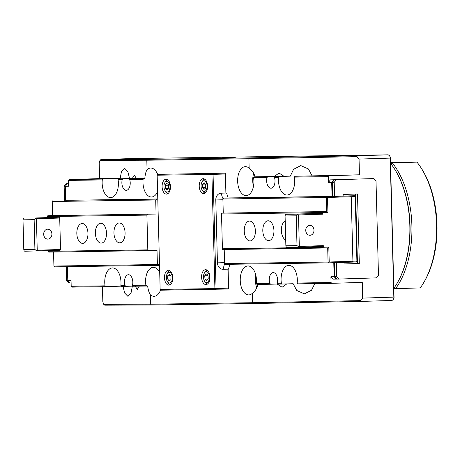 <?xml version="1.0" encoding="UTF-8"?>
<svg xmlns="http://www.w3.org/2000/svg" width="460" height="460" viewBox="0 0 460 460"><rect width="100%" height="100%" fill="white"/><g stroke="black" fill="none" stroke-linecap="round" stroke-linejoin="round"><path stroke-width="0.69" d="M47.656 229.189A4.968 4.111 -90.8 0 1 47.713 229.189A4.968 4.111 -90.8 0 1 51.899 234.059A4.968 4.111 -90.8 0 1 47.915 239.119A4.968 4.111 -90.8 0 1 47.857 239.119A4.968 4.111 -90.8 0 1 43.677 234.249A4.968 4.111 -90.8 0 1 47.656 229.189M113.948 232.978A9.93 5.566 -91.8 0 0 119.824 242.828A9.93 5.566 -91.8 0 0 125.08 232.817A9.93 5.566 -91.8 0 0 119.203 222.973A9.93 5.566 -91.8 0 0 113.948 232.978M95.387 233.255A9.93 5.566 -91.8 0 0 101.263 243.098A9.93 5.566 -91.8 0 0 106.519 233.088A9.93 5.566 -91.8 0 0 100.642 223.244A9.93 5.566 -91.8 0 0 95.387 233.255M76.826 233.525A9.93 5.566 -91.8 0 0 82.702 243.369A9.93 5.566 -91.8 0 0 87.958 233.364A9.93 5.566 -91.8 0 0 82.081 223.514A9.93 5.566 -91.8 0 0 76.826 233.525M34.138 219.661L23 219.828L23.782 249.613L34.914 249.452L34.138 219.661L35.926 217.959L59.219 217.223L35.926 217.959M60.53 249.487L59.708 218.046L36.415 218.782L37.237 250.223L60.53 249.487L60.087 250.326L24.731 251.235L24.144 250.832L23.782 249.613M48.03 250.706L48.047 251.327L147.809 249.866L146.901 215.119L47.133 216.574L47.156 217.402M59.219 217.223L59.708 218.046M53.55 252.063L53.918 266.047L157.395 264.534L157.027 250.47L48.754 252.132L48.047 251.327M159.522 265.305L157.906 265.345L157.395 264.534L159.499 264.483M157.786 199.117L156.831 199.14L155.704 199.996L52.227 201.509L52.595 215.573L47.8 215.728L156.072 214.061L155.704 199.996M148.028 214.262L146.901 215.119M147.809 249.866L148.982 250.665M157.906 265.345L54.625 266.858L53.918 266.047M64.521 200.295L156.831 199.14M156.072 214.061L52.595 215.573M36.415 218.782L35.828 218.379M36.794 251.056L34.914 249.452M36.673 250.648L37.237 250.223M23.862 218.138L23.299 218.563L23 219.828M47.133 216.574L47.8 215.728M52.227 201.509L52.889 200.658M393.933 168.061L394.323 168.659A76.981 43.154 88.2 0 1 410.061 225.578A76.981 43.154 88.2 0 1 397.888 281.922L397.538 282.543A77.809 43.619 -91.8 0 0 409.837 225.59A77.809 43.619 -91.8 0 0 393.933 168.061A77.809 43.619 -91.8 0 0 390.546 163.352M393.817 288.351A77.809 43.619 -91.8 0 0 397.538 282.543M164.611 189.842A5.382 3.019 -91.8 0 0 165.048 190.664A5.382 3.019 -91.8 0 0 169.09 190.612A5.382 3.019 -91.8 0 0 169.32 183.448A5.382 3.019 -91.8 0 0 164.801 182.752A5.382 3.019 -91.8 0 0 164.611 189.842M167.986 193.579A7.038 3.944 88.2 0 1 165.83 191.86L165.048 190.664M168.429 184.655L166.681 183.321L165.215 185.311L165.502 188.634L167.25 189.968L168.716 187.979L168.429 184.655M164.801 182.752L165.502 181.51A7.038 3.944 88.2 0 1 167.549 179.659M168.297 188.542L165.502 188.634M168.475 185.208L165.215 185.311M420.653 167.216L421.429 168.412A76.153 42.688 88.2 0 1 437 224.721A76.153 42.688 88.2 0 1 424.959 280.456L424.258 281.698A77.809 43.619 -91.8 0 0 436.557 224.75A77.809 43.619 -91.8 0 0 420.653 167.216A77.809 43.619 -91.8 0 0 416.961 162.127L392.299 162.903A77.809 43.619 88.2 0 1 395.588 288.679L420.256 287.897A77.809 43.619 -91.8 0 0 424.258 281.698M390.534 162.932L392.299 162.903L391.138 164.111M416.961 162.127L390.523 162.512M399.498 288.408L395.433 288.529M394.387 287.552L395.588 288.679L393.829 288.702M170.459 186.605A7.452 4.174 -91.8 0 0 166.048 179.222A7.452 4.174 -91.8 0 0 162.104 186.725A7.452 4.174 -91.8 0 0 166.514 194.114A7.452 4.174 -91.8 0 0 170.459 186.605M172.839 277.621A7.452 4.174 -91.8 0 0 168.429 270.238A7.452 4.174 -91.8 0 0 164.49 277.748A7.452 4.174 -91.8 0 0 168.9 285.131A7.452 4.174 -91.8 0 0 172.839 277.621M209.961 277.081A7.452 4.174 -91.8 0 0 205.551 269.698A7.452 4.174 -91.8 0 0 201.606 277.202A7.452 4.174 -91.8 0 0 206.022 284.59A7.452 4.174 -91.8 0 0 209.961 277.081M207.581 186.064A7.452 4.174 -91.8 0 0 203.165 178.675A7.452 4.174 -91.8 0 0 199.226 186.185A7.452 4.174 -91.8 0 0 203.636 193.568A7.452 4.174 -91.8 0 0 207.581 186.064M225.618 173.978L224.911 173.173L157.826 174.363L224.911 173.173L225.618 173.978L225.894 193.027L225.394 173.995L213.066 174.38L216.056 288.57L228.384 288.178L227.89 269.152L223.094 269.301A6.624 5.485 -90.8 0 1 223.014 269.301A6.624 5.485 -90.8 0 1 217.436 262.855L215.792 199.968A6.624 5.485 -90.8 0 1 221.099 193.177L225.894 193.027M228.108 269.14L228.608 288.167L227.941 289.018L160.856 290.202L160.149 289.397L214.906 288.598L211.916 174.409L157.159 175.208L160.149 289.397M157.826 174.363L157.159 175.208M212.577 173.564L211.916 174.409L213.066 174.38L212.577 173.564M214.906 288.598L215.613 289.403L216.056 288.57L214.906 288.598M228.608 288.167L227.941 289.018M226.113 193.01L221.099 193.177A6.624 5.485 -90.8 0 0 215.792 199.968L217.436 262.855A6.624 5.485 89.2 0 0 223.014 269.301A6.624 5.485 89.2 0 0 223.094 269.301L228.574 269.129L229.799 264.293M226.579 193.005L228.148 198.099M204.113 280.318A5.382 3.019 -91.8 0 0 204.556 281.14A5.382 3.019 -91.8 0 0 208.593 281.089A5.382 3.019 -91.8 0 0 208.828 273.924A5.382 3.019 -91.8 0 0 204.303 273.228A5.382 3.019 -91.8 0 0 204.113 280.318M207.489 284.056A7.038 3.944 88.2 0 1 205.333 282.336L204.556 281.14M207.937 275.132L206.189 273.798L204.723 275.787L205.005 279.111L206.753 280.445L208.219 278.455L207.937 275.132M204.303 273.228L205.011 271.986A7.038 3.944 88.2 0 1 207.052 270.135M207.799 279.024L205.005 279.111M207.983 275.684L204.723 275.787M166.825 274.534A5.382 3.019 -91.8 0 0 167.434 281.687A5.382 3.019 -91.8 0 0 171.873 280.79A5.382 3.019 -91.8 0 0 171.241 273.602A5.382 3.019 -91.8 0 0 167.181 273.769A5.382 3.019 -91.8 0 0 166.825 274.534M170.367 284.596A7.038 3.944 88.2 0 1 168.21 282.883L167.434 281.687M170.919 279.605L171.028 276.282L169.458 274.332L167.779 275.718L167.67 279.047L169.24 280.991L170.919 279.605M167.181 273.769L167.888 272.527A7.038 3.944 88.2 0 1 169.93 270.681M170.936 278.944L167.67 279.047M170.505 275.632L167.779 275.718M201.566 182.977A5.382 3.019 -91.8 0 0 202.17 190.124A5.382 3.019 -91.8 0 0 206.609 189.227A5.382 3.019 -91.8 0 0 205.976 182.039A5.382 3.019 -91.8 0 0 201.923 182.206A5.382 3.019 -91.8 0 0 201.566 182.977M205.108 193.033A7.038 3.944 88.2 0 1 202.952 191.32L202.17 190.124M205.654 188.048L205.764 184.719L204.2 182.775L202.521 184.155L202.411 187.484L203.975 189.428L205.654 188.048M201.923 182.206L202.624 180.964A7.038 3.944 88.2 0 1 204.671 179.118M205.677 187.381L202.411 187.484M205.246 184.069L202.521 184.155M309.994 235.29A4.968 4.111 89.2 0 0 313.979 230.23A4.968 4.111 89.2 0 0 309.793 225.36A4.968 4.111 89.2 0 0 309.735 225.36A4.968 4.111 89.2 0 0 305.756 230.42A4.968 4.111 89.2 0 0 309.936 235.29A4.968 4.111 89.2 0 0 309.994 235.29M255.38 230.914A9.93 5.566 -91.8 0 0 249.498 221.064A9.93 5.566 -91.8 0 0 244.243 231.075A9.93 5.566 -91.8 0 0 250.125 240.925A9.93 5.566 -91.8 0 0 255.38 230.914M273.941 230.644A9.93 5.566 -91.8 0 0 268.059 220.794A9.93 5.566 -91.8 0 0 262.804 230.805A9.93 5.566 -91.8 0 0 268.686 240.649A9.93 5.566 -91.8 0 0 273.941 230.644M285.206 220.898A9.93 5.566 -91.8 0 0 281.365 230.535A9.93 5.566 -91.8 0 0 285.712 240.051M224.635 198.105L327.031 196.65L350.56 195.908L351.233 196.725L327.52 197.472L327.911 212.365L322.431 212.537L322.471 214.193L298.494 214.946L299.316 246.393L323.294 245.634L323.34 247.29L328.82 247.118L329.21 262.01L356.897 261.096L355.206 196.558L351.233 196.725L352.918 261.268L352.297 262.108L328.768 262.85L224.825 264.368L224.583 263.551L328.06 262.039L327.692 247.974L222.669 249.59L222.427 248.779L322.19 247.319L322.167 246.491L286.81 247.399L286.223 247.003L285.861 245.784L296.999 245.623L296.217 215.832L285.079 215.993L285.861 245.784M298.494 214.946L297.907 214.55L298.005 214.13L285.942 214.302L321.298 213.394L321.281 212.566L221.513 214.026L222.427 248.779M222.893 199.013L223.261 213.078L221.714 213.181L326.738 211.565L326.37 197.501L222.893 199.013L223.75 198.162M224.215 249.567L224.583 263.551M221.513 214.026L221.714 213.181M350.56 195.908L353.28 195.759M356.897 261.096L356.327 261.935L352.297 262.108M298.005 214.13L321.298 213.394L322.471 214.193M223.261 213.078L326.738 211.565L327.911 212.365M285.942 214.302L285.378 214.734L285.079 215.993M298.873 247.227L298.753 246.819L299.316 246.393M296.999 245.623L298.753 246.819M297.907 214.55L296.217 215.832M323.294 245.634L322.167 246.491M321.281 212.566L322.431 212.537L321.942 211.721L321.281 212.566M322.19 247.319L322.897 248.124L323.34 247.29L322.19 247.319M328.82 247.118L327.692 247.974M326.37 197.501L327.52 197.472L327.031 196.65L326.37 197.501M328.06 262.039L328.768 262.85L329.21 262.01L328.06 262.039M354.591 195.742L355.206 196.558M235.244 157.556L222.634 157.832L235.244 157.556M297.189 283.026L331.05 282.532L331.758 283.337L297.775 283.832L297.189 283.026A14.484 8.119 -91.8 0 0 297.321 279.714A14.484 8.119 -91.8 0 0 288.742 265.351A14.484 8.119 -91.8 0 0 281.077 279.95A14.484 8.119 -91.8 0 0 281.382 283.256L282.21 284.061L293.135 283.716L296.792 290.502L304.37 293.848L311.506 290.266L314.795 283.584M274.315 176.456L267.927 176.657L266.995 177.514L253.586 177.709A14.484 8.119 -91.8 0 1 253.885 181.016A14.484 8.119 -91.8 0 1 246.221 195.615A14.484 8.119 -91.8 0 1 237.647 181.251A14.484 8.119 -91.8 0 1 245.312 166.658A14.484 8.119 -91.8 0 1 249.142 168.199C252.011 170.079 253.977 172.954 255.047 176.83L274.315 176.456L279.019 173.058L284.004 176.272L290.317 176.145L279.392 176.49L278.605 177.341A14.484 8.119 -91.8 0 0 278.478 180.653A14.484 8.119 -91.8 0 0 287.057 195.017A14.484 8.119 -91.8 0 0 294.722 180.418A14.484 8.119 -91.8 0 0 294.417 177.111L294.958 176.266L359.461 174.806L359.047 159.085L357.041 156.642L248.894 158.74L146.809 160.23L99.975 160.396L99.199 162.886L99.607 178.606L120.146 178.532L121.446 171.752L124.534 168.17L127.868 171.655L129.553 178.497L118.628 178.842L123.153 178.773L122.222 179.63L118.088 179.688L118.628 178.842M290.317 176.145L293.549 169.309L300.8 165.594L308.378 168.941L312.035 175.726M256.358 283.624L269.767 283.423L270.744 284.228L256.939 284.43L256.358 283.624A14.484 8.119 -91.8 0 0 256.484 280.307A14.484 8.119 -91.8 0 0 247.911 265.949A14.484 8.119 -91.8 0 0 240.246 280.548A14.484 8.119 -91.8 0 0 248.82 294.906A14.484 8.119 -91.8 0 0 252.413 293.25L252.661 302.714L360.812 300.616L362.687 298.097L393.829 297.114L390.189 158.102L359.047 159.085M255.731 274.815A14.484 8.119 -91.8 0 0 255.317 280.071A14.484 8.119 -91.8 0 0 256.783 287.799M159.706 272.464A14.484 8.119 -91.8 0 0 153.249 267.335A14.484 8.119 -91.8 0 0 145.584 281.928A14.484 8.119 -91.8 0 0 145.889 285.234L146.717 286.039L132.911 286.241L132.474 285.43A7.452 4.174 -91.8 0 0 132.825 282.118A7.452 4.174 -91.8 0 0 128.415 274.729A7.452 4.174 -91.8 0 0 124.47 282.239A7.452 4.174 -91.8 0 0 124.993 285.539L125.971 286.344L121.446 286.407L120.865 285.602A14.484 8.119 -91.8 0 0 120.991 282.29A14.484 8.119 -91.8 0 0 112.412 267.927A14.484 8.119 -91.8 0 0 104.754 282.526A14.484 8.119 -91.8 0 0 105.052 285.832L105.88 286.637L71.904 287.132L71.196 286.327L105.052 285.832M266.995 177.514A7.452 4.174 -91.8 0 0 266.645 180.826A7.452 4.174 -91.8 0 0 271.055 188.215A7.452 4.174 -91.8 0 0 274.999 180.705A7.452 4.174 -91.8 0 0 274.476 177.405L274.873 176.559L284.004 176.272M269.767 283.423A7.452 4.174 88.2 0 1 269.244 280.123A7.452 4.174 88.2 0 1 273.188 272.613A7.452 4.174 88.2 0 1 277.598 280.002A7.452 4.174 88.2 0 1 277.248 283.314L281.382 283.256M102.281 179.923L68.425 180.418L69.086 179.567L103.063 179.072L102.281 179.923A14.484 8.119 -91.8 0 0 102.149 183.235A14.484 8.119 -91.8 0 0 110.728 197.593A14.484 8.119 -91.8 0 0 118.392 182.994A14.484 8.119 -91.8 0 0 118.088 179.688M103.063 179.072L120.146 178.532M123.153 178.773L132.284 178.486L134.274 175.174L136.482 178.474L130.099 178.675L143.899 178.474L143.112 179.325A14.484 8.119 -91.8 0 0 142.985 182.637A14.484 8.119 -91.8 0 0 151.558 196.995A14.484 8.119 -91.8 0 0 157.59 191.682M143.899 178.474L144.825 178.445C145.141 174.547 145.883 171.626 147.056 169.694L146.809 160.23L147.533 159.379L249.492 157.889L357.081 155.802L388.246 154.824L132.106 158.568L100.941 159.545L147.533 159.379M157.705 174.518A14.484 8.119 -91.8 0 0 150.65 168.038A14.484 8.119 -91.8 0 0 147.056 169.694M143.112 179.325L129.703 179.521L130.099 178.675M129.703 179.521A7.452 4.174 88.2 0 1 130.226 182.821A7.452 4.174 88.2 0 1 126.281 190.331A7.452 4.174 88.2 0 1 121.871 182.948A7.452 4.174 88.2 0 1 122.222 179.63M253.586 177.709L254.127 176.858L255.047 176.83M253.69 173.282A14.484 8.119 -91.8 0 0 252.718 180.78A14.484 8.119 -91.8 0 0 253.471 186.271M388.246 154.824L389.413 155.624L390.385 157.262L394.07 297.93L393.185 299.598L392.058 300.455L360.893 301.432L253.31 303.519L151.346 305.009L104.754 305.175L103.741 304.376L150.575 304.204L252.661 302.714L253.31 303.519M67.43 266.668L67.798 280.583L69.914 283.003L71.11 282.986M68.505 183.638L66.148 183.712L67.999 183.684L67.315 183.707L65.326 186.254L65.694 200.324L157.78 198.973M355.637 194.062L357.454 263.534L344.925 263.931M343.148 196.081L353.97 195.747M336.317 262.608L336.685 276.644L338.807 279.059L376.487 277.874L378.476 275.327L376.01 180.998L373.888 178.578L334.351 179.791L332.361 182.338L332.729 196.408L228.102 197.949M334.351 179.791L333.667 179.814L331.677 182.361L332.045 196.426M373.888 178.578L330.418 179.86L328.428 182.407L328.273 176.617L294.417 177.111M331.05 282.532L330.895 276.736L333.017 279.157L338.807 279.059M362.687 298.097L362.279 282.377L331.758 283.337M359.461 174.806L328.94 175.766L328.273 176.617M331.677 182.361L328.428 182.407M278.605 177.341L274.476 177.405M249.142 168.199L248.894 158.74L249.492 157.889M68.425 180.418L68.575 186.208L65.326 186.254M66.263 266.685L66.625 280.589L71.041 280.537L71.196 286.327M69.086 179.567L99.607 178.606M102.442 286.689L102.839 301.892L103.741 304.376M135.142 286.212L137.31 289.357L139.276 286.149M132.854 286.126L125.971 286.344M122.998 286.39L124.706 293.077L127.983 296.424L131.06 292.876L132.365 286.143M121.262 286.154L105.88 286.637M336.208 179.768L334.213 182.315L334.587 196.38L343.148 196.109L343.103 194.453L357.495 193.999L359.312 263.505L357.454 263.534M334.587 196.38L332.729 196.408M333.776 262.689L334.144 276.69L330.895 276.736M120.865 285.602L124.993 285.539M132.474 285.43L145.889 285.234M146.717 286.039L147.643 286.011C148.16 289.909 149.057 292.819 150.328 294.745A14.484 8.119 -91.8 0 0 154.163 296.292A14.484 8.119 -91.8 0 0 160.609 289.921M150.328 294.745L150.575 304.204L151.346 305.009M66.148 183.712L64.153 186.26L64.521 200.33L65.694 200.313M282.21 284.061L277.69 284.125L277.248 283.314M270.744 284.228L277.127 284.027L282.118 287.241L286.781 283.918M252.413 293.25C255.185 291.266 257.002 288.316 257.864 284.401M129.553 178.497L132.284 178.486M136.482 178.474L144.825 178.445M274.873 176.559L279.392 176.49M254.127 176.858L267.927 176.657M294.958 176.266L328.94 175.766M100.941 159.545L99.975 160.396M357.041 156.642L357.081 155.802M360.893 301.432L360.812 300.616M390.385 157.262L390.189 158.102M393.829 297.114L394.07 297.93M334.144 276.69L336.266 279.105M333.667 179.814L330.418 179.86M334.466 262.666L334.828 276.667L336.95 279.088M336.685 276.644L334.828 276.667M334.213 182.315L332.361 182.338M359.312 263.505L344.925 263.959L344.885 262.338M67.315 183.707L68.505 183.689M66.625 280.589L68.747 283.009L69.908 282.992M64.153 186.26L65.337 186.242M223.094 269.301L224.353 264.327M217.436 262.855L224.56 262.66M215.792 199.968L222.916 199.772M221.099 193.177L222.623 198.133"/></g></svg>
